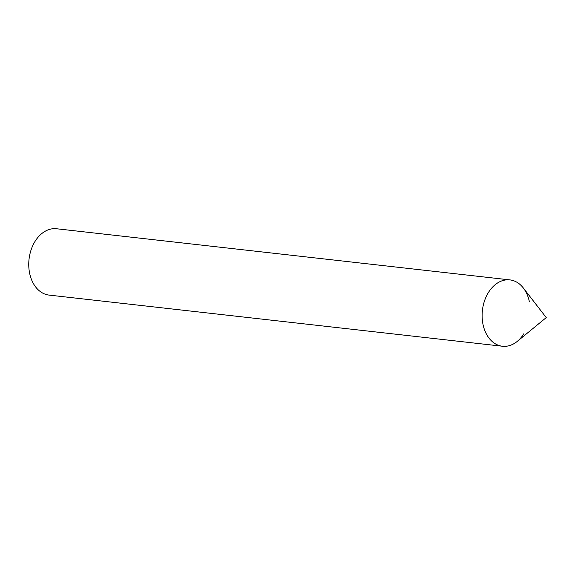 <?xml version="1.0" encoding="UTF-8"?>
<svg xmlns="http://www.w3.org/2000/svg" width="575" height="575" viewBox="0 0 575 575"><rect width="100%" height="100%" fill="white"/><g stroke="black" fill="none" stroke-linecap="round" stroke-linejoin="round"><path stroke-width="0.86" d="M505.899 279.917A33.386 23.927 96.4 0 0 482.116 315.977A33.386 23.927 96.4 0 0 506.474 346.229A33.386 23.927 96.4 0 0 517.292 341.363L546.25 317.594L523.315 287.967A33.386 23.927 96.4 0 0 505.899 279.917M523.918 333.665A33.386 23.927 -83.6 0 1 502.449 346.243A33.386 23.927 -83.6 0 1 482.116 315.977A33.386 23.927 -83.6 0 1 509.932 279.903A33.386 23.927 -83.6 0 1 529.402 301.861M502.449 346.243L49.076 295.097A33.386 23.927 -83.6 0 1 28.75 264.831A33.386 23.927 -83.6 0 1 56.566 228.757L509.932 279.903"/></g></svg>
